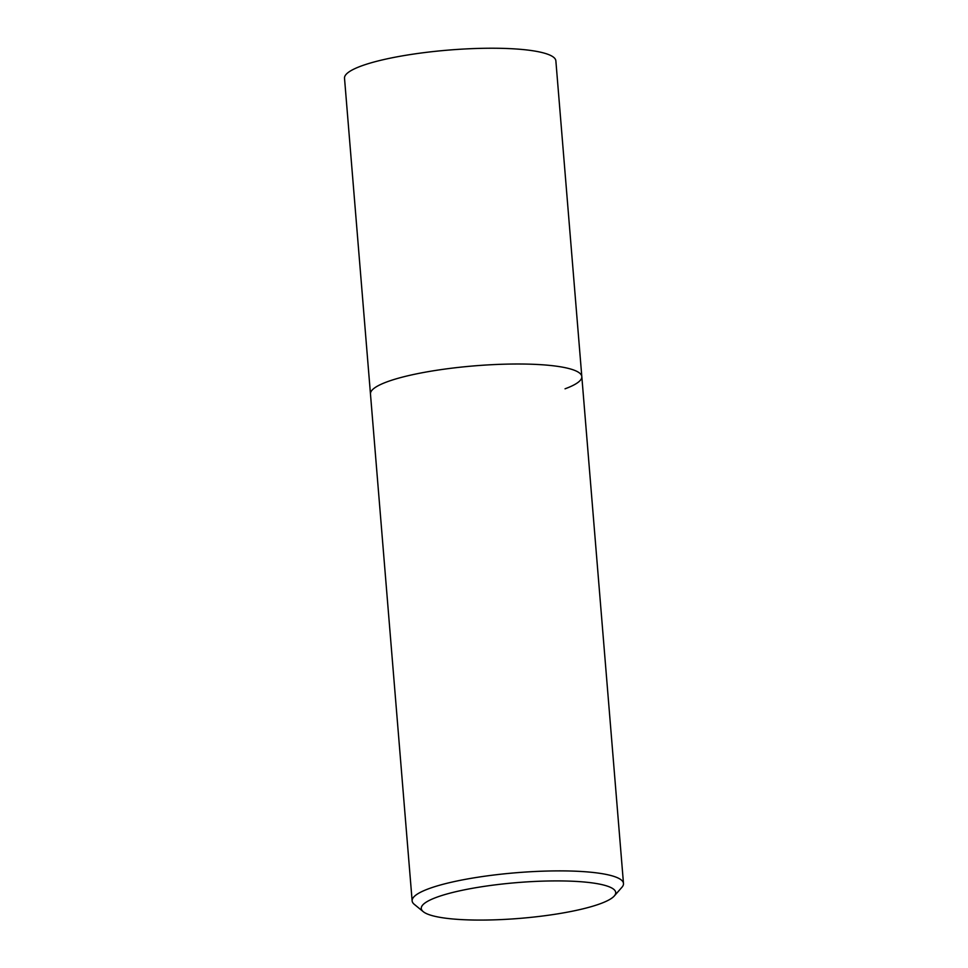 <?xml version="1.0" encoding="UTF-8"?>
<svg xmlns="http://www.w3.org/2000/svg" width="968" height="968" viewBox="0 0 968 968"><rect width="100%" height="100%" fill="white"/><g stroke="black" fill="none" stroke-linecap="round" stroke-linejoin="round"><path stroke-width="1.45" d="M614.281 895.981L621.928 887.281A106.032 19.505 175.3 0 0 623.489 883.494A106.032 19.505 175.3 0 0 546.835 871.055A106.032 19.505 175.3 0 0 428.909 888.66A106.032 19.505 175.3 0 0 412.138 900.869A106.032 19.505 175.3 0 0 414.304 904.354L423.27 911.687A97.55 17.944 -4.7 0 1 436.713 897.251A97.55 17.944 -4.7 0 1 553.865 880.916A97.55 17.944 -4.7 0 1 614.281 895.981A97.55 17.944 -4.7 0 1 600.293 903.725A97.55 17.944 -4.7 0 1 500.71 919.6A97.55 17.944 -4.7 0 1 423.27 911.687M412.138 900.869L370.466 393.976A106.032 19.505 -4.7 0 1 387.236 381.767A106.032 19.505 -4.7 0 1 505.151 364.174A106.032 19.505 -4.7 0 1 581.816 376.6A106.032 19.505 -4.7 0 1 565.046 388.809M370.466 393.976A106.032 19.505 -4.7 0 1 387.236 381.767A106.032 19.505 -4.7 0 1 505.151 364.174A106.032 19.505 -4.7 0 1 581.816 376.6L555.862 60.827A106.032 19.505 175.3 0 0 479.196 48.4A106.032 19.505 175.3 0 0 361.282 66.005A106.032 19.505 175.3 0 0 344.511 78.214L370.466 393.976M623.489 883.494L581.816 376.6"/></g></svg>

